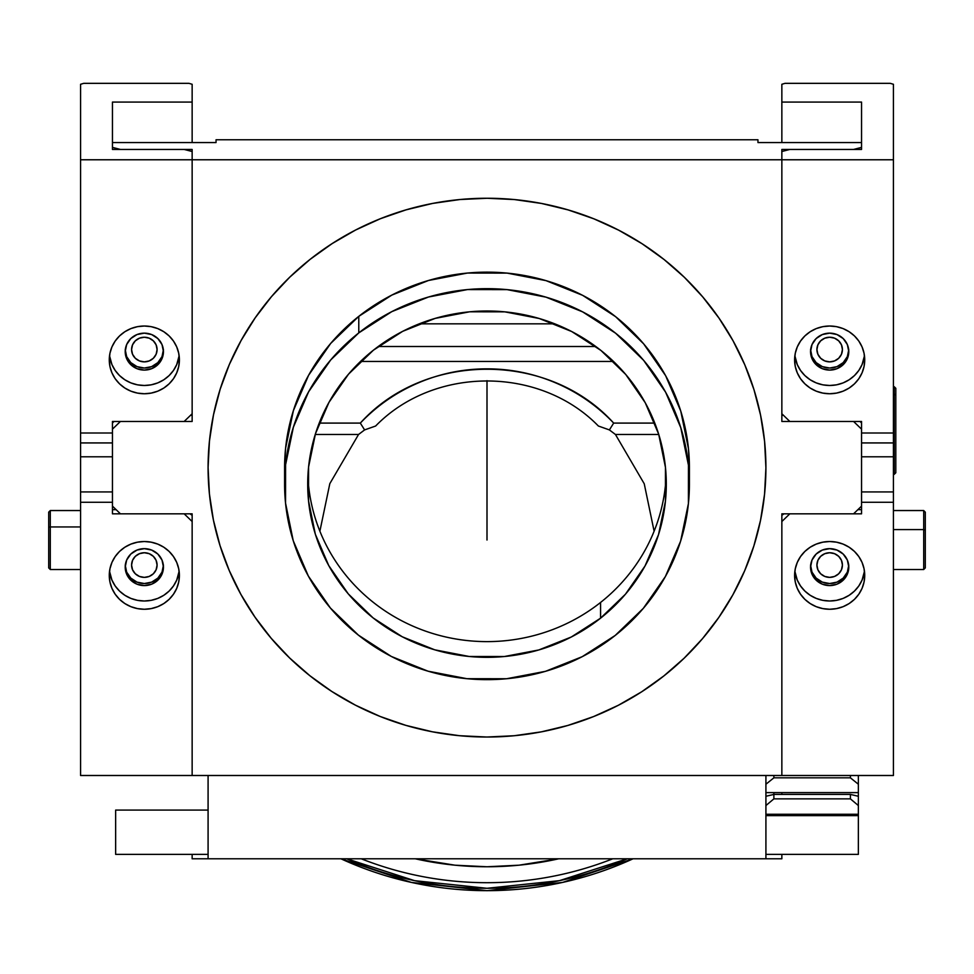 <?xml version="1.0" encoding="UTF-8"?>
<svg xmlns="http://www.w3.org/2000/svg" width="974" height="974" viewBox="0 0 974 974"><rect width="100%" height="100%" fill="white"/><g stroke="black" fill="none" stroke-linecap="round" stroke-linejoin="round"><path stroke-width="1.46" d="M487 540.022L487 380.651L487 540.022M346.744 858.788A348.254 348.254 0 0 0 627.256 858.788L559.429 880.666L487 888.288L414.571 880.666L346.744 858.788M340.924 858.788L411.381 882.42L487 890.662L562.619 882.42L633.076 858.788A350.64 350.64 0 0 1 340.924 858.788M663.671 676.09A278.917 269.384 -0 0 1 367.588 711.081A278.917 269.384 -0 0 1 208.083 467.642A278.917 269.384 -0 0 1 310.329 259.181A278.917 269.384 -0 0 1 606.412 224.19A278.917 269.384 -0 0 1 765.917 467.642A278.917 269.384 -0 0 1 663.671 676.09L641.659 691.808L618.173 705.371L593.409 716.645L567.623 725.52L541.069 731.912L513.992 735.76L486.647 737.026L459.314 735.687L432.237 731.778L405.695 725.326L379.933 716.389L355.206 705.054L331.744 691.43L309.781 675.652L289.522 657.876L271.174 638.262L254.896 617.017L240.846 594.323L229.182 570.411L219.99 545.513L213.367 519.86L209.386 493.696L208.083 467.301L209.459 440.893L213.513 414.754L220.197 389.113L229.45 364.239L241.187 340.352L255.285 317.694L271.612 296.473L290.021 276.908L310.329 259.181L332.341 243.463L355.827 229.901L380.591 218.626L406.377 209.751L432.931 203.359L460.008 199.524L487.353 198.258L514.686 199.585L541.763 203.493L568.305 209.958L594.067 218.894L618.794 230.229L642.256 243.841L664.219 259.62L684.479 277.395L702.826 297.009L719.104 318.267L733.154 340.949L744.818 364.86L754.01 389.77L760.633 415.423L764.614 441.575L765.917 467.983L764.541 494.378L760.487 520.53L753.803 546.158L744.55 571.044L732.813 594.919L718.715 617.577L702.388 638.798L683.979 658.363L663.671 676.09M689.409 484.163A202.409 195.494 -0 0 1 615.215 635.438L643.303 608.373L665.388 576.535L680.619 541.154L688.411 503.57L688.46 465.255L680.777 427.659L665.632 392.23L643.631 360.331L615.605 333.205L582.647 311.875L546 297.155L507.101 289.631L467.41 289.582L428.487 297.021L391.804 311.631L358.785 332.889A202.409 195.494 -0 0 1 573.662 307.492A202.409 195.494 -0 0 1 689.409 484.163L689.409 467.642A202.409 195.494 180 0 0 573.662 290.97A202.409 195.494 180 0 0 358.785 316.355A202.409 195.494 180 0 0 284.591 467.642L284.591 484.163A202.409 195.494 -0 0 1 358.785 332.889L358.785 316.355L358.785 332.889L330.697 359.954L308.612 391.792L293.381 427.184L285.589 464.756L285.54 503.083L293.223 540.68L308.368 576.097L330.369 607.995L358.395 635.121L391.353 656.464L428 671.171L466.899 678.695L506.59 678.744L545.513 671.317L582.196 656.695L615.215 635.438A202.409 195.494 -0 0 1 400.338 660.835A202.409 195.494 -0 0 1 284.591 484.163M373.432 350.165A179.301 173.177 -0 0 1 563.763 327.666A179.301 173.177 -0 0 1 666.301 484.163A179.301 173.177 -0 0 1 600.568 618.173L600.568 602.456A179.301 173.177 180 0 0 666.119 476.31A179.301 173.177 -0 0 1 600.568 602.456A179.301 173.177 -0 0 1 413.926 626.586A179.301 173.177 -0 0 1 307.881 476.298A179.301 173.177 180 0 0 413.938 626.586A179.301 173.177 180 0 0 600.568 602.456L600.568 618.173A179.301 173.177 -0 0 1 410.237 640.661A179.301 173.177 -0 0 1 307.699 484.163A179.301 173.177 -0 0 1 373.432 350.165L402.676 331.33L435.171 318.388L469.651 311.802L504.8 311.85L539.267 318.51L571.726 331.537L600.921 350.433L625.746 374.479L645.238 402.725L658.655 434.1L665.461 467.41L665.425 501.354L658.521 534.641L645.019 565.991L625.454 594.201L600.568 618.173L571.324 636.996L538.829 649.95L504.349 656.525L469.2 656.488L434.733 649.816L402.274 636.789L373.079 617.893L348.254 593.86L328.762 565.602L315.345 534.227L308.539 500.916L308.575 466.972L315.479 433.686L328.981 402.335L348.546 374.138L373.432 350.165M689.409 468.579L688.46 448.722L680.777 411.125L665.632 375.696L643.631 343.81L615.605 316.672L582.647 295.341L546 280.634L507.101 273.11L467.41 273.061L428.487 280.488L391.804 295.11L358.785 316.355L330.697 343.42L308.612 375.258L293.381 410.651L285.589 448.235L284.591 468.579M192.146 858.788L192.146 854.368L192.146 858.788L208.083 858.788L192.146 858.788M654.114 531.22L644.24 483.774L615.446 434.477L658.765 434.477L615.446 434.477L609.383 429.911L598.377 426.015C539.876 365.968 434.112 365.968 375.623 426.028L364.605 429.911L360.319 423.093C425.041 351.31 548.946 351.297 613.681 423.093L609.395 429.899L613.681 423.093L654.784 423.093L613.681 423.093C597.111 405.732 577.85 392.364 555.898 382.977C533.862 373.553 510.887 368.842 487 368.842C463.088 368.842 440.114 373.553 418.102 382.977C396.138 392.376 376.877 405.744 360.319 423.093L319.216 423.093L360.319 423.093L364.605 429.911L358.554 434.477L315.235 434.477L358.554 434.477L329.821 483.652L319.886 531.207M781.854 858.788L781.854 854.368L781.854 858.788L765.917 858.788L781.854 858.788M781.854 794.419L781.854 792.617L781.854 794.419M781.854 415.265L781.854 413.755L789.829 421.462L781.854 413.755L781.854 415.265L783.413 415.265M208.083 858.788L765.917 858.788L208.083 858.788L208.083 775.499L208.083 810.088L115.638 810.088L115.638 854.368L115.638 810.088L208.083 810.088L208.083 775.499L208.083 858.788M765.917 775.499L765.917 858.788L765.917 775.499L765.917 784.228L773.88 777.824L773.88 775.499L773.88 777.824L765.917 784.228M378.216 346.501L595.784 346.501L378.216 346.501M613.51 361.451L360.49 361.451L613.51 361.451M208.083 467.642A278.917 269.384 -0 0 1 487 198.258A278.917 269.384 -0 0 1 765.917 467.642A278.917 269.384 -0 0 1 487 737.026A278.917 269.384 -0 0 1 208.083 467.642L209.422 441.234L213.44 415.082L220.087 389.442L229.316 364.544L241.016 340.656L255.091 317.974L271.393 296.741L289.777 277.152L310.061 259.401L332.037 243.658L355.522 230.059L380.262 218.76L406.036 209.86L432.59 203.432L459.667 199.548L487 198.258L514.333 199.548L541.41 203.432L567.964 209.86L593.738 218.76L618.478 230.059L641.963 243.658L663.939 259.401L684.223 277.152L702.607 296.741L718.909 317.974L732.984 340.656L744.684 364.544L753.913 389.442L760.56 415.082L764.578 441.234L765.917 467.642L764.578 494.037L760.56 520.189L753.913 545.83L744.684 570.727L732.984 594.627L718.909 617.297L702.607 638.53L684.223 658.12L663.939 675.871L641.963 691.625L618.478 705.213L593.738 716.511L567.964 725.423L541.41 731.839L514.333 735.723L487 737.026L459.667 735.723L432.59 731.839L406.036 725.423L380.262 716.511L355.522 705.213L332.037 691.625L310.061 675.871L289.777 658.12L271.393 638.53L255.091 617.297L241.016 594.627L229.316 570.727L220.087 545.83L213.44 520.189L209.422 494.037L208.083 467.642M131.575 349.556A12.747 12.309 -0 0 1 144.335 337.235A12.747 12.309 -0 0 1 157.082 349.556A12.747 12.309 -0 0 1 144.335 361.865A12.747 12.309 -0 0 1 131.575 349.556L132.549 344.845L135.313 340.851L139.452 338.173L144.335 337.235L149.205 338.173L153.344 340.851L156.108 344.845L157.082 349.556L156.108 354.268L153.344 358.262L149.205 360.928L144.335 361.865L139.452 360.928L135.313 358.262L132.549 354.268L131.575 349.556M816.918 349.556A12.747 12.309 -0 0 1 829.665 337.235A12.747 12.309 -0 0 1 842.425 349.556A12.747 12.309 -0 0 1 829.665 361.865A12.747 12.309 -0 0 1 816.918 349.556L817.892 354.268L820.656 358.262L824.795 360.928L829.665 361.865L834.548 360.928L838.687 358.262L841.451 354.268L842.425 349.556L841.451 344.845L838.687 340.851L834.548 338.173L829.665 337.235L824.795 338.173L820.656 340.851L817.892 344.845L816.918 349.556M131.575 565.066A12.747 12.309 -0 0 1 144.335 552.745A12.747 12.309 -0 0 1 157.082 565.066A12.747 12.309 -0 0 1 144.335 577.375A12.747 12.309 -0 0 1 131.575 565.066L132.549 560.342L135.313 556.349L139.452 553.682L144.335 552.745L149.205 553.682L153.344 556.349L156.108 560.342L157.082 565.066L156.108 569.778L153.344 573.771L149.205 576.438L144.335 577.375L139.452 576.438L135.313 573.771L132.549 569.778L131.575 565.066M112.448 142.557L216.045 142.557L112.448 142.557L112.448 149.448L184.171 149.448L192.146 151.506L184.171 149.448L112.448 149.448L112.448 102.075L192.146 102.075L192.146 142.557L192.146 102.075L112.448 102.075L112.448 149.448L112.448 147.378L120.423 149.448L112.448 147.378L112.448 142.557M816.918 565.066A12.747 12.309 -0 0 1 829.665 552.745A12.747 12.309 -0 0 1 842.425 565.066A12.747 12.309 -0 0 1 829.665 577.375A12.747 12.309 -0 0 1 816.918 565.066L817.892 569.778L820.656 573.771L824.795 576.438L829.665 577.375L834.548 576.438L838.687 573.771L841.451 569.778L842.425 565.066L841.451 560.342L838.687 556.349L834.548 553.682L829.665 552.745L824.795 553.682L820.656 556.349L817.892 560.342L816.918 565.066M419.246 323.831L554.754 323.831L419.246 323.831M757.955 142.557L861.552 142.557L861.552 149.448L861.552 147.378L853.577 149.448L861.552 147.378L861.552 142.557L757.955 142.557L757.955 139.769L216.045 139.769L757.955 139.769L757.955 142.557M216.045 139.769L216.045 142.557L216.045 139.769M893.426 432.906L893.426 442.939L861.552 442.939L893.426 442.939L893.426 456.794L861.552 456.794L893.426 456.794L893.426 491.943L861.552 491.943L893.426 491.943L893.426 502.267L861.552 502.267L861.552 513.822L789.829 513.822L781.854 521.516L781.854 775.499L893.426 775.499L192.146 775.499L781.854 775.499L781.854 513.822L853.577 513.822L861.552 506.115L861.552 429.157L861.552 506.115M853.577 421.462L861.552 429.157L853.577 421.462L781.854 421.462L781.854 149.448L853.577 149.448L781.854 149.448L781.854 159.773L192.146 159.773L781.854 159.773L781.854 421.462L853.577 421.462M861.552 422.959L859.993 421.462M120.423 149.448L192.146 149.448L192.146 159.773L192.146 149.448L120.423 149.448M192.146 421.462L192.146 159.773L192.146 421.462L120.423 421.462L192.146 421.462M192.146 415.265L190.587 415.265M112.448 506.115L112.448 429.157L120.423 421.462L112.448 429.157L112.448 506.115L120.423 513.822L192.146 513.822L192.146 775.499L80.574 775.499L80.574 502.267L112.448 502.267L112.448 513.822L184.171 513.822L192.146 521.516L192.146 775.499L80.574 775.499L80.574 491.943L112.448 491.943L80.574 491.943L80.574 456.794L112.448 456.794L80.574 456.794L80.574 442.939L112.448 442.939L80.574 442.939L80.574 432.906M114.007 421.462L112.448 422.959M794.601 575.391A35.064 33.871 -0 0 1 829.665 541.52A35.064 33.871 -0 0 1 864.729 575.391A35.064 33.871 -0 0 1 829.665 609.261A35.064 33.871 -0 0 1 794.601 575.391L795.283 582.002L797.28 588.345L800.518 594.201L804.877 599.339L810.185 603.551L816.249 606.68L822.835 608.604L829.665 609.261L836.508 608.604L843.094 606.68L849.145 603.551L854.466 599.339L858.824 594.201L862.063 588.345L864.06 582.002L864.729 575.391L864.06 568.779L862.063 562.436L858.824 556.58L854.466 551.442L849.145 547.23L843.094 544.101L836.508 542.177L829.665 541.52L822.835 542.177L816.249 544.101L810.185 547.23L804.877 551.442L800.518 556.58L797.28 562.436L795.283 568.779L794.601 575.391M810.551 567.124A19.127 18.469 -0 0 1 829.665 548.654A19.127 18.469 -0 0 1 848.792 567.124A19.127 18.469 -0 0 1 829.665 585.593A19.127 18.469 -0 0 1 810.551 567.124L811.999 574.197L816.151 580.187L822.348 584.193L829.665 585.593L836.995 584.193L843.192 580.187L847.343 574.197L848.792 567.124L847.343 560.062L843.192 554.06L836.995 550.067L829.665 548.654L822.348 550.067L816.151 554.06L811.999 560.062L810.551 567.124M890.236 83.338L893.426 84.275L893.426 433.004L861.552 433.004L893.426 433.004L893.426 159.773L781.854 159.773L893.426 159.773L893.426 84.275L890.236 83.338L785.044 83.338L890.236 83.338M810.551 351.626A19.127 18.469 -0 0 1 829.665 333.145A19.127 18.469 -0 0 1 848.792 351.626L847.343 344.553L843.192 338.562L836.995 334.557L829.665 333.145L822.348 334.557L816.151 338.562L811.999 344.553L810.551 351.626L811.999 358.688L816.151 364.678L822.348 368.683L829.665 370.096L836.995 368.683L843.192 364.678L847.343 358.688L848.792 351.626A19.127 18.469 -0 0 1 829.665 370.096A19.127 18.469 -0 0 1 810.551 351.626M794.601 359.881A35.064 33.871 -0 0 1 829.665 326.022A35.064 33.871 -0 0 1 864.729 359.881L864.06 353.282L862.063 346.927L858.824 341.07L854.466 335.933L849.145 331.732L843.094 328.591L836.508 326.667L829.665 326.022L822.835 326.667L816.249 328.591L810.185 331.732L804.877 335.933L800.518 341.07L797.28 346.927L795.283 353.282L794.601 359.881L795.283 366.492L797.28 372.847L800.518 378.703L804.877 383.829L810.185 388.042L816.249 391.171L822.835 393.094L829.665 393.752L836.508 393.094L843.094 391.171L849.145 388.042L854.466 383.829L858.824 378.703L862.063 372.847L864.06 366.492L864.729 359.881A35.064 33.871 -0 0 1 829.665 393.752A35.064 33.871 -0 0 1 794.601 359.881M857.851 509.682L861.552 509.682M789.829 149.448L781.854 151.506L789.829 149.448L861.552 149.448L861.552 102.075L781.854 102.075L861.552 102.075L861.552 149.448L789.829 149.448M861.552 421.462L861.552 433.004L861.552 421.462L789.829 421.462M781.854 413.755L781.854 151.506M794.869 355.753A35.064 33.871 180 0 0 829.665 385.485A35.064 33.871 180 0 0 864.474 355.753L862.063 364.58L858.824 370.437L854.466 375.562L849.145 379.775L843.094 382.904L836.508 384.84L829.665 385.485L822.835 384.84L816.249 382.904L810.185 379.775L804.877 375.562L800.518 370.437L797.28 364.58L794.869 355.753M810.575 350.591A19.127 18.469 180 0 0 829.665 368.026A19.127 18.469 180 0 0 848.768 350.591M810.551 349.556L811.999 356.618L816.151 362.62L822.348 366.626L829.665 368.026L836.995 366.626L843.192 362.62L847.343 356.618L848.792 349.556M781.854 142.557L781.854 84.275L785.044 83.338L781.854 84.275L781.854 142.557M893.426 442.939L893.426 775.499L893.426 502.267L861.552 502.267L861.552 513.822L789.829 513.822L781.854 521.516M810.551 565.066L811.999 572.128L816.151 578.118L822.348 582.123L829.665 583.536L836.995 582.123L843.192 578.118L847.343 572.128L848.792 565.066M810.575 566.089A19.127 18.469 180 0 0 829.665 583.536A19.127 18.469 180 0 0 848.768 566.089M864.474 571.263L862.063 580.09L858.824 585.946L854.466 591.072L849.145 595.284L843.094 598.413L836.508 600.337L829.665 600.995L822.835 600.337L816.249 598.413L810.185 595.284L804.877 591.072L800.518 585.946L797.28 580.09L794.869 571.263A35.064 33.871 180 0 0 829.665 600.995A35.064 33.871 180 0 0 864.474 571.263M783.973 513.822L781.854 515.319M773.88 794.419L850.399 794.419L850.399 798.863L773.88 798.863L773.88 794.419L773.88 798.863L850.399 798.863L850.399 794.419L858.362 796.269L858.362 805.547L850.399 798.863L858.362 805.547L858.362 815.64L765.917 815.64L858.362 815.64L858.362 814.264L765.917 814.264L858.362 814.264L858.362 796.269L850.399 794.419L773.88 794.419L765.917 796.269L773.88 794.419L773.892 792.617M765.917 805.547L773.88 798.863L765.917 805.547L765.917 796.269M858.362 796.269L858.362 775.499L858.362 784.228L850.399 777.824L850.399 775.499L850.399 777.824L773.88 777.824L850.399 777.824L858.362 784.228L858.362 792.617L765.917 792.617M858.362 854.368L858.362 815.64L858.362 854.368L765.917 854.368L858.362 854.368M894.217 387.141L894.217 394.348A1.595 1.315 0 0 1 895.812 395.663L895.812 388.723M893.426 474.362L894.217 474.362L894.217 386.702L895.812 388.297L895.812 395.663A1.595 1.315 180 0 0 894.217 394.348L893.426 394.348L894.217 394.348L894.217 473.924M895.812 472.341L895.812 395.663L895.812 472.767L894.217 474.362M612.756 858.788A342.665 342.665 0 0 1 361.244 858.788A342.665 342.665 0 0 0 612.756 858.788M558.723 858.788A326.728 326.728 0 0 1 415.277 858.788L454.98 865.192L487 866.763L519.02 865.192L558.723 858.788M208.083 854.368L115.638 854.368L208.083 854.368M125.232 350.591A19.127 18.469 180 0 0 144.335 368.026A19.127 18.469 180 0 0 163.425 350.591M163.449 351.626A19.127 18.469 -0 0 1 144.335 370.096A19.127 18.469 -0 0 1 125.208 351.626L126.657 358.688L130.808 364.678L137.005 368.683L144.335 370.096L151.652 368.683L157.849 364.678L162.001 358.688L163.449 351.626L162.001 344.553L157.849 338.562L151.652 334.557L144.335 333.145L137.005 334.557L130.808 338.562L126.657 344.553L125.208 351.626A19.127 18.469 -0 0 1 144.335 333.145A19.127 18.469 -0 0 1 163.449 351.626M109.526 355.753A35.064 33.871 180 0 0 144.335 385.485A35.064 33.871 180 0 0 179.131 355.753L176.72 364.58L173.482 370.437L169.123 375.562L163.815 379.775L157.751 382.904L151.165 384.84L144.335 385.485L137.492 384.84L130.906 382.904L124.855 379.775L119.534 375.562L115.175 370.437L111.937 364.58L109.526 355.753M179.399 359.881A35.064 33.871 -0 0 1 144.335 393.752A35.064 33.871 -0 0 1 109.271 359.881L109.94 366.492L111.937 372.847L115.175 378.703L119.534 383.829L124.855 388.042L130.906 391.171L137.492 393.094L144.335 393.752L151.165 393.094L157.751 391.171L163.815 388.042L169.123 383.829L173.482 378.703L176.72 372.847L178.717 366.492L179.399 359.881L178.717 353.282L176.72 346.927L173.482 341.07L169.123 335.933L163.815 331.732L157.751 328.591L151.165 326.667L144.335 326.022L137.492 326.667L130.906 328.591L124.855 331.732L119.534 335.933L115.175 341.07L111.937 346.927L109.94 353.282L109.271 359.881A35.064 33.871 -0 0 1 144.335 326.022A35.064 33.871 -0 0 1 179.399 359.881M109.526 571.263A35.064 33.871 180 0 0 144.335 600.995A35.064 33.871 180 0 0 179.131 571.263L176.72 580.09L173.482 585.946L169.123 591.072L163.815 595.284L157.751 598.413L151.165 600.337L144.335 600.995L137.492 600.337L130.906 598.413L124.855 595.284L119.534 591.072L115.175 585.946L111.937 580.09L109.526 571.263M179.399 575.391A35.064 33.871 -0 0 1 144.335 609.261A35.064 33.871 -0 0 1 109.271 575.391A35.064 33.871 -0 0 1 144.335 541.52A35.064 33.871 -0 0 1 179.399 575.391L178.717 568.779L176.72 562.436L173.482 556.58L169.123 551.442L163.815 547.23L157.751 544.101L151.165 542.177L144.335 541.52L137.492 542.177L130.906 544.101L124.855 547.23L119.534 551.442L115.175 556.58L111.937 562.436L109.94 568.779L109.271 575.391L109.94 582.002L111.937 588.345L115.175 594.201L119.534 599.339L124.855 603.551L130.906 606.68L137.492 608.604L144.335 609.261L151.165 608.604L157.751 606.68L163.815 603.551L169.123 599.339L173.482 594.201L176.72 588.345L178.717 582.002L179.399 575.391M125.232 566.089A19.127 18.469 180 0 0 144.335 583.536A19.127 18.469 180 0 0 163.425 566.089M163.449 567.124A19.127 18.469 -0 0 1 144.335 585.593A19.127 18.469 -0 0 1 125.208 567.124A19.127 18.469 -0 0 1 144.335 548.654A19.127 18.469 -0 0 1 163.449 567.124L162.001 560.062L157.849 554.06L151.652 550.067L144.335 548.654L137.005 550.067L130.808 554.06L126.657 560.062L125.208 567.124L126.657 574.197L130.808 580.187L137.005 584.193L144.335 585.593L151.652 584.193L157.849 580.187L162.001 574.197L163.449 567.124M192.146 151.506L192.146 159.773L80.574 159.773L80.574 433.004L112.448 433.004L80.574 433.004L80.574 84.275L83.764 83.338L188.956 83.338L192.146 84.275L192.146 102.075L192.146 84.275L188.956 83.338L83.764 83.338L80.574 84.275L80.574 159.773L192.146 159.773L192.146 413.755L184.171 421.462L192.146 413.755M192.146 515.319L190.027 513.822M192.146 521.516L184.171 513.822L112.448 513.822L112.448 502.267L80.574 502.267L80.574 442.939M112.448 509.682L116.15 509.682M125.208 565.066L126.657 572.128L130.808 578.118L137.005 582.123L144.335 583.536L151.652 582.123L157.849 578.118L162.001 572.128L163.449 565.066M184.171 421.462L112.448 421.462L112.448 433.004L112.448 421.462M125.208 349.556L126.657 356.618L130.808 362.62L137.005 366.626L144.335 368.026L151.652 366.626L157.849 362.62L162.001 356.618L163.449 349.556M925.3 553.646L925.3 530.16L923.705 529.6L923.705 569.437M923.705 510.619L923.705 529.6L925.3 530.16L925.3 567.903L923.705 569.51L923.705 529.6L893.426 529.6L923.705 529.6L923.705 510.546L893.426 510.546M925.3 530.16L925.3 512.154L923.705 510.546M925.3 526.41L925.3 535.14M50.295 569.388L50.295 526.946A1.595 0.706 180 0 0 48.7 527.652L48.7 567.805M80.574 510.546L50.295 510.546L50.295 526.946L80.574 526.946L50.295 526.946L50.295 569.51L48.7 567.915M48.7 512.251L48.7 527.652A1.595 0.706 0 0 1 50.295 526.946L50.295 510.668M48.7 512.202L48.7 567.854M48.7 533.898L48.7 526.252M666.301 484.163L666.301 483.335M307.699 484.163L307.699 483.335M894.217 386.702L893.426 386.702M923.705 569.51L893.426 569.51M50.295 569.51L80.574 569.51M50.295 510.546L48.7 512.141"/></g></svg>

